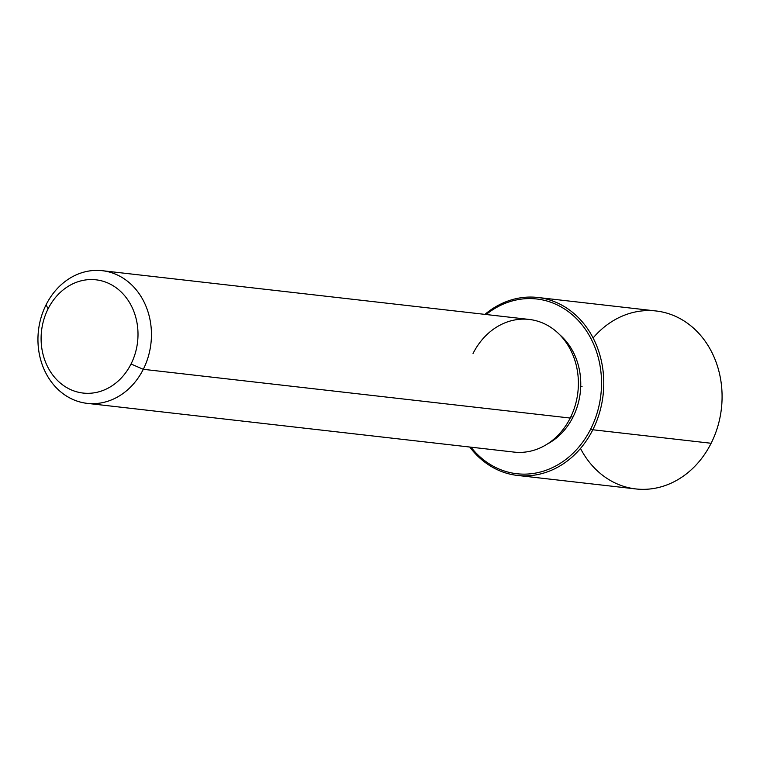 <?xml version="1.0" encoding="UTF-8"?>
<svg xmlns="http://www.w3.org/2000/svg" width="760" height="760" viewBox="0 0 760 760"><rect width="100%" height="100%" fill="white"/><g stroke="black" fill="none" stroke-linecap="round" stroke-linejoin="round"><path stroke-width="1.14" d="M573.002 417.069L570.836 416.822L573.002 417.069A63.507 53.855 96.5 0 1 547.238 444.077A63.507 53.855 -83.5 0 0 573.002 417.069A63.507 53.855 -83.5 0 0 559.731 334.733A63.507 53.855 96.5 0 1 573.002 417.069M102.267 270.693L529.207 319.438A66.766 56.62 96.5 0 1 570.228 418.057L143.288 369.312A66.766 56.62 -83.5 0 0 102.267 270.693A66.766 56.62 -83.5 0 0 46.103 304.741A66.766 56.62 -83.5 0 0 87.124 403.351A66.766 56.62 -83.5 0 0 143.288 369.312L570.228 418.057A66.766 56.62 96.5 0 1 514.064 452.095L87.124 403.351M143.288 369.312L131.034 364.002A56.99 48.336 -83.5 0 0 114.589 286.672A56.99 48.336 -83.5 0 0 48.07 308.873L46.103 304.741A66.766 56.62 96.5 0 1 124.023 278.73A66.766 56.62 96.5 0 1 143.288 369.312A66.766 56.62 96.5 0 1 65.36 395.323A66.766 56.62 96.5 0 1 46.103 304.741L48.07 308.873A56.99 48.336 -83.5 0 0 64.514 386.203A56.99 48.336 -83.5 0 0 131.034 364.002L143.288 369.312M570.228 418.057A66.766 56.62 -83.5 0 0 550.971 327.474A66.766 56.62 -83.5 0 0 473.043 353.485M131.034 364.002A56.99 48.336 96.5 0 1 64.514 386.203A56.99 48.336 96.5 0 1 48.07 308.873A56.99 48.336 96.5 0 1 114.589 286.672A56.99 48.336 96.5 0 1 131.034 364.002M486.134 314.516A87.932 74.565 96.5 0 1 578.797 321.081A87.932 74.565 96.5 0 1 590.786 428.877A87.932 74.565 96.5 0 1 470.991 447.184A87.932 74.565 -83.5 0 0 590.786 428.877A87.932 74.565 -83.5 0 0 578.797 321.081A87.932 74.565 -83.5 0 0 486.134 314.516M484.909 314.383A89.556 75.953 96.5 0 1 580.042 319.352A89.556 75.953 96.5 0 1 592.828 429.761L590.786 428.877L592.828 429.761A89.556 75.953 96.5 0 1 469.765 447.041A89.556 75.953 -83.5 0 0 517.475 475.437A89.556 75.953 -83.5 0 0 592.828 429.761A89.556 75.953 -83.5 0 0 537.795 297.474A89.556 75.953 -83.5 0 0 484.909 314.383M537.795 297.474L656.108 310.983A89.556 75.953 96.5 0 1 711.132 443.27L592.828 429.761L711.132 443.27A89.556 75.953 96.5 0 1 635.788 488.936L517.475 475.437M580.488 448.447A89.556 75.953 -83.5 0 0 711.132 443.27A89.556 75.953 -83.5 0 0 693.433 328.044A89.556 75.953 -83.5 0 0 593.104 337.962M580.725 386.716L582.103 386.726"/></g></svg>
